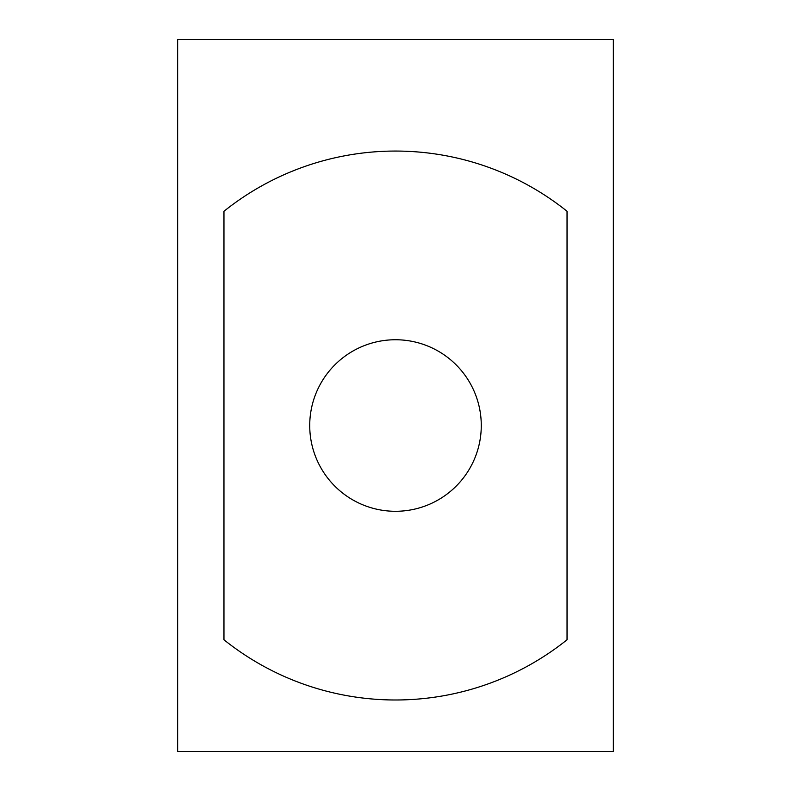 <?xml version="1.0" encoding="UTF-8"?>
<svg xmlns="http://www.w3.org/2000/svg" width="791" height="791" viewBox="0 0 791 791"><rect width="100%" height="100%" fill="white"/><g stroke="black" fill="none" stroke-linecap="round" stroke-linejoin="round"><path stroke-width="1.19" d="M177.639 751.45L613.361 751.45L613.361 39.55L177.639 39.55L177.639 751.45M309.726 425.518A85.774 85.774 0 0 0 395.5 511.293A85.774 85.774 0 0 0 481.274 425.518A85.774 85.774 0 0 0 395.5 339.744A85.774 85.774 0 0 0 309.726 425.518M223.962 639.781A274.467 274.467 0 0 0 567.038 639.781L567.038 211.266A274.467 274.467 0 0 0 223.962 211.266L223.962 639.781"/></g></svg>
